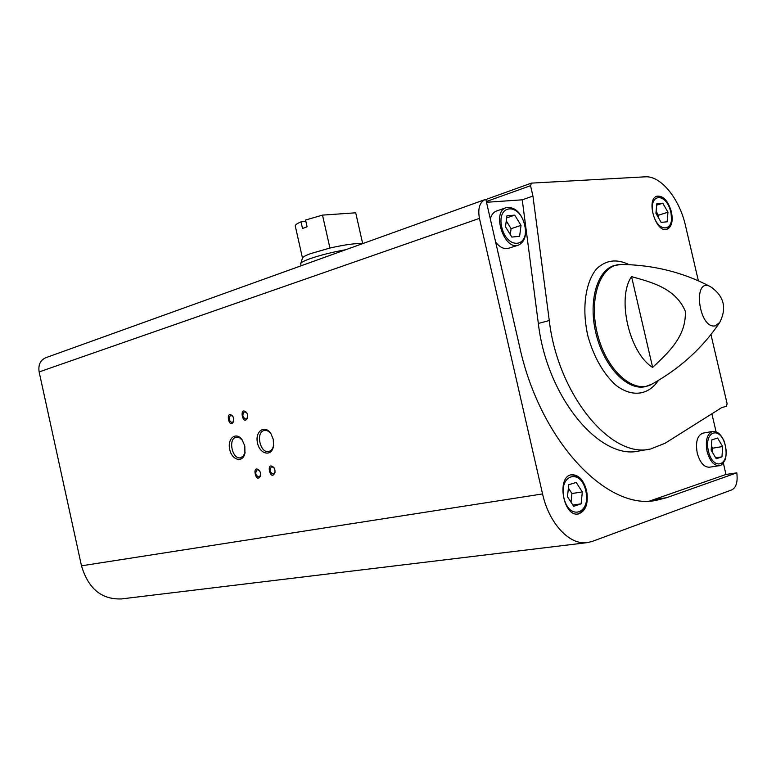 <?xml version="1.0" encoding="UTF-8"?>
<svg xmlns="http://www.w3.org/2000/svg" width="776" height="776" viewBox="0 0 776 776"><rect width="100%" height="100%" fill="white"/><g stroke="black" fill="none" stroke-linecap="round" stroke-linejoin="round"><path stroke-width="1.16" d="M723.377 463.059L725.967 474.466L736.783 472.836C737.908 481.76 736.269 487.425 731.884 489.84L592.282 541.405L587.51 542.599C569.865 545.606 549.049 523.645 542.57 493.934L479.442 218.386C477.706 208.705 479.568 202.439 485.039 199.568L485.825 199.316L519.687 346.998C540.212 441.311 607.21 510.947 656.176 500.345L666.526 497.726L736.783 472.836M586.918 542.667L121.357 598.927C101.559 599.654 88.27 588.615 81.49 565.82L39.139 371.917C38.092 365.05 40.245 360.345 45.58 357.785L45.881 357.678M586.588 490.587C583.513 479.801 578.489 474.524 571.524 474.757C556.208 476.425 563.221 517.32 578.304 513.955C585.87 511.219 588.635 503.43 586.588 490.587M711.883 413.792L716.073 431.766M486.503 202.274L522.248 199.82L532.937 196.066L530.542 185.687L531.521 183.117L645.205 176.821C660.764 175.512 679.524 198.753 685.48 225.583L698.381 280.796M631.557 276.625C650.346 282.027 675.159 287.547 685.266 311.118C686.741 336.794 667.001 353.71 652.645 367.426C629.317 353.158 616.542 297.945 631.557 276.625L652.645 367.426M710.952 334.553L727.112 403.733L726.472 406.275L721.622 407.662L665.08 443.251L650.676 448.955C611.469 459.237 557.876 395.071 549.272 320.536L532.937 196.066M273.288 439.4L270.902 433.639C264.878 424.171 254.809 431.252 257.467 442.853C259.737 454.532 271.842 457.083 273.521 446.035L273.288 439.4M244.809 445.996L242.093 439.759C236.166 431.252 227.174 438.324 229.686 449.304C231.83 460.352 242.946 463.301 244.925 453.174L244.809 445.996M247.593 414.82L246.661 412.599C238.504 404.975 242.878 427.644 247.631 417.624L247.593 414.82M260.542 472.923L259.475 470.489C251.036 463.136 256.235 485.708 260.62 475.475L260.542 472.923M274.917 469.936L273.909 467.589C265.179 459.829 270.552 483.128 275.014 472.38L274.917 469.936M233.702 418.38L232.713 416.082C224.807 408.836 229.065 430.835 233.721 421.271L233.702 418.38M671.424 211.877C668.068 200.761 663.237 195.523 656.942 196.183C645.477 199.209 656.089 233.819 667.079 229.298C671.725 226.951 673.17 221.15 671.424 211.877M232.897 416.353L230.744 415.267C228.144 418.322 228.629 420.796 232.179 422.707L233.799 420.864M274.093 467.87L271.629 466.638C269.02 469.878 269.602 472.4 273.375 474.204L275.063 471.973M259.659 470.76L257.331 469.645C254.79 472.846 255.362 475.339 259.058 477.124L260.678 475.067M246.836 412.88L244.566 411.687C241.899 414.772 242.384 417.284 246.011 419.215L247.709 417.226M242.49 440.341L239.503 437.732L236.302 437.218C227.678 438.43 232.237 460.022 240.638 457.753L243.421 455.958L245.09 452.272M271.28 434.24C269.214 431.349 266.915 430.088 264.393 430.467C255.372 431.747 260.038 453.824 268.835 451.467C271.348 450.798 272.948 448.693 273.637 445.143L273.647 445.104M719.129 465.707L709.429 467.22C703.997 467.288 699.933 462.564 697.226 453.068C695.374 442.077 697.255 435.443 702.881 433.154L703.017 433.134M490.316 218.89C491.402 214.855 493.39 212.265 496.281 211.111L496.582 211.004M518.193 245.177L508.687 248.242C504.274 249.503 499.928 247.466 495.641 242.151M649.493 449.159L639.657 450.856C600.323 461.138 546.789 397.487 538.34 323.456L549.272 320.536M522.248 199.82L538.34 323.456M725.967 474.466L649.793 500.976M506.951 215.767L514.74 215.136L521.026 225.37L519.61 236.302L511.85 237.068L505.477 226.767L506.951 215.767M510.307 234.575L511.083 228.697L521.026 225.37M506.67 217.901L514.74 215.136M511.083 228.697L506.262 220.888M573.697 506.311L581.108 503.837L582.33 491.935L576.19 482.42L568.75 484.757L567.469 496.747L573.697 506.311M572.872 505.04L581.108 503.837M571.02 502.188L571.931 493.526L582.33 491.935M571.931 493.526L568.391 488.075M711.165 450.245L716.258 458.761L721.981 456.851L722.631 446.53L717.596 438.052L711.844 439.846L711.165 450.245M715.724 457.859L721.981 456.851M712.397 452.301L712.669 448.198L722.631 446.53M712.669 448.198L711.437 446.132M661.142 222.392L667.147 221.8L667.952 212.226L662.801 203.186L656.787 203.681L655.933 213.303L661.142 222.392M658.184 217.222L658.358 215.233L667.952 212.226M656.651 205.155L662.801 203.186M658.358 215.233L656.108 211.314M362.693 243.615L355.718 212.799L322.506 215.117L305.56 220.025L307.073 226.747L302.524 228.513L301.02 221.81C297.305 223.459 295.375 224.788 295.229 225.816L302.485 258.069M305.88 221.461L301.02 221.81M322.506 215.117L329.936 248.048L310.516 253.655C305.686 255.44 303.018 256.866 302.533 257.923L302.504 258.039M345.747 249.717C331.895 252.219 319.799 255.285 309.478 258.903C304.173 260.843 301.263 262.375 300.748 263.5L300.71 263.908M362.004 243.868C356.756 243.034 346.067 244.43 329.936 248.048M39.139 371.917L479.442 218.386M652.189 383.984L645.448 386.613C627.706 391.055 604.62 367.514 596.366 335.087C587.888 302.718 596.618 270.601 614.185 265.528L621.333 264.451C600.498 263.937 588.082 298.488 597.646 334.766C606.832 371.141 634.312 394.945 652.189 383.984C680.028 368.425 702.435 348.065 719.43 322.894M710.428 286.664C692.192 276.547 698.642 329.538 715.288 325.842L719.682 322.515C727.093 307.878 724.008 295.928 710.428 286.664C683.181 272.318 653.479 264.907 621.333 264.451M81.49 565.82L542.57 493.934M486.329 201.537L530.542 185.687M629.103 264.655C616.755 258.553 605.872 259.989 596.443 268.981C585.172 282.648 581.651 309.44 588.024 336.512C593.989 357.183 603.097 373.266 615.358 384.78C631.509 397.622 648.338 395.488 658.31 380.483M655.439 499.298L666.526 497.726M506.02 207.706C491.373 212.1 504.419 251.085 518.494 245.09C524.683 241.947 526.807 235.274 524.867 225.069C520.987 212.255 514.711 206.464 506.02 207.706L496.281 211.111M524.634 225.05C519.658 202.4 496.427 203.933 501.742 227.096C507.058 250.279 530.076 247.67 524.634 225.05M585.783 490.82C580.729 467.841 558.526 474.446 563.909 497.891C569.293 521.356 591.273 513.663 585.783 490.82M708.42 451.128C703.619 430.583 720.758 425.481 725.298 445.666C730.168 465.755 713.192 471.692 708.42 451.128M707.072 451.428C705.19 440.39 707.062 433.716 712.659 431.427C716.888 431.078 720.448 433.813 723.358 439.614C724.532 440.933 727.742 453.038 725.056 459.955C722.466 464.29 720.535 466.201 719.265 465.687C713.862 465.736 709.798 460.993 707.072 451.428M670.755 211.974C666.264 192.041 648.309 193.234 653.053 213.555C657.786 233.906 675.576 231.888 670.755 211.974M45.58 357.785L485.039 199.568M485.863 199.51L531.25 183.175M245.08 452.36L244.925 453.174M273.637 445.143L273.521 446.035M654.624 500.559L656.176 500.345M571.126 474.844C578.227 475.135 583.183 480.431 585.987 490.723C588.092 503.09 585.327 510.85 577.683 514.022M712.659 431.427L702.881 433.154M656.574 196.328C663.131 196.25 667.913 201.469 670.9 211.994C672.743 227.921 669.116 227.048 666.516 229.444M302.533 257.923L300.748 263.5M300.7 263.84L301.127 265.78"/></g></svg>
